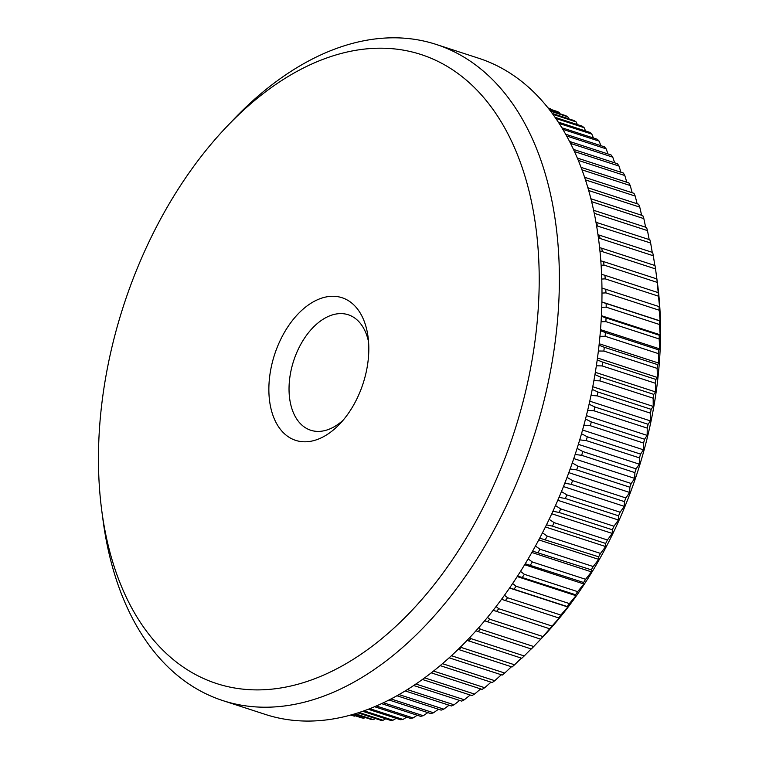 <?xml version="1.0" encoding="UTF-8"?>
<svg xmlns="http://www.w3.org/2000/svg" width="759" height="759" viewBox="0 0 759 759"><rect width="100%" height="100%" fill="white"/><g stroke="black" fill="none" stroke-linecap="round" stroke-linejoin="round"><path stroke-width="1.14" d="M343.979 298.429A74.999 46.555 108 0 1 368.058 336.882A74.999 46.555 108 0 1 339.728 424.006A74.999 46.555 108 0 1 293.695 439.651A74.999 46.555 108 0 1 275.64 351.483A74.999 46.555 108 0 1 343.979 298.429M368.589 342.024A60.711 37.684 -72 0 0 349.842 315.346A60.711 37.684 -72 0 0 348.267 314.767A60.711 37.684 -72 0 0 294.075 359.567A60.711 37.684 -72 0 0 309.141 429.66A60.711 37.684 -72 0 0 310.716 430.239A60.711 37.684 -72 0 0 343.182 420.154M548.121 107.987L550.36 108.717A319.273 198.194 -72 0 0 548.055 107.882L548.055 107.882M550.36 108.717L550.73 109.372M429.708 57.684A330.706 205.291 -72 0 0 226.723 126.687A330.706 205.291 -72 0 0 101.791 510.854A330.706 205.291 -72 0 0 207.975 680.396A330.706 205.291 -72 0 0 509.317 446.472A330.706 205.291 -72 0 0 429.708 57.684M226.723 126.687L233.402 119.675A344.994 214.161 108 0 1 436.188 44.43A344.994 214.161 108 0 1 445.144 47.703A344.994 214.161 108 0 1 530.721 446.026A344.994 214.161 108 0 1 222.795 700.585A344.994 214.161 108 0 1 213.829 697.303A344.994 214.161 108 0 1 103.063 520.437L101.791 510.854M436.188 44.43L478.787 58.282A344.994 214.161 108 0 1 487.752 61.555A344.994 214.161 108 0 1 573.33 459.878A344.994 214.161 108 0 1 265.394 714.437L222.795 700.585M600.056 251.798L602.276 251.608L655.529 268.923L657.474 283.287A304.995 189.333 108 0 1 542.249 637.579L533.71 646.535A319.273 198.194 -72 0 1 531.3 648.992L475.921 630.814M350.63 715.035L352.034 715.49A319.273 198.194 -72 0 0 354.396 716.145L350.829 714.987M351.863 714.693L361.35 717.777A319.273 198.194 -72 0 0 363.76 718.251L352.385 714.542M354.339 713.972L370.866 719.342A319.273 198.194 -72 0 0 373.333 719.627L355.165 713.726M357.973 712.843L380.563 720.196A319.273 198.194 -72 0 0 383.067 720.291L359.073 712.492M362.641 711.287L390.411 720.319A319.273 198.194 -72 0 0 392.953 720.234L363.978 710.813M368.2 709.248L400.391 719.712A319.273 198.194 -72 0 0 402.963 719.447L369.747 708.64M374.519 706.695L410.477 718.394A319.273 198.194 -72 0 0 413.076 717.938L376.246 705.965M381.483 703.612L420.657 716.354A319.273 198.194 -72 0 0 423.266 715.718L383.352 702.739M388.978 699.969L430.884 713.602A319.273 198.194 -72 0 0 433.512 712.777L390.961 698.944M396.891 695.737L441.159 710.139A319.273 198.194 -72 0 0 443.787 709.143L398.968 694.561M405.145 690.918L451.444 705.974A319.273 198.194 -72 0 0 454.062 704.798L407.298 689.589M413.655 685.491L461.709 701.126A319.273 198.194 -72 0 0 464.328 699.77L415.866 684.011M422.365 679.466L471.946 695.595A319.273 198.194 -72 0 0 474.555 694.077L424.613 677.834M431.216 672.835L482.126 689.4A319.273 198.194 -72 0 0 484.716 687.711L433.484 671.051M440.144 665.615L492.221 682.55A319.273 198.194 -72 0 0 494.783 680.7L442.431 663.67M451.425 655.681L451.491 655.738A319.273 198.194 108 0 1 450.514 656.516M449.11 657.797L502.211 675.064A319.273 198.194 -72 0 0 504.744 673.053L451.491 655.738M458.123 649.343L512.069 666.971A319.273 198.194 -72 0 0 514.564 664.799L461.311 647.484A319.273 198.194 108 0 1 458.815 649.647M461.311 647.484L460.637 646.877M467.079 640.34L521.775 658.271A319.273 198.194 -72 0 0 524.222 655.956L470.978 638.632A319.273 198.194 108 0 1 468.521 640.947M470.978 638.632L469.736 637.541M478.692 627.693L480.456 629.211A319.273 198.194 108 0 1 478.047 631.678M480.456 629.211L533.71 646.535M484.622 620.786L540.636 639.163A319.273 198.194 -72 0 0 542.989 636.554L489.735 619.24A319.273 198.194 108 0 1 487.382 621.839M489.735 619.24L487.477 617.342M493.16 610.274L549.753 628.794A319.273 198.194 -72 0 0 552.04 626.061L498.786 608.737A319.273 198.194 108 0 1 496.5 611.469M498.786 608.737L496.073 606.517M501.509 599.287L558.624 617.911A319.273 198.194 -72 0 0 560.844 615.056L507.591 597.741A319.273 198.194 108 0 1 505.371 600.597M507.591 597.741L504.46 595.236M509.65 587.864L567.229 606.555A319.273 198.194 -72 0 0 569.392 603.576L516.139 586.252A319.273 198.194 108 0 1 513.976 589.231M516.139 586.252L512.61 583.519M517.553 576.005L575.559 594.733A319.273 198.194 -72 0 0 577.646 591.64L524.393 574.326A319.273 198.194 108 0 1 522.306 577.419M524.393 574.326L520.503 571.394M525.209 563.747L583.586 582.485A319.273 198.194 -72 0 0 585.587 579.288L532.334 561.973A319.273 198.194 108 0 1 530.342 565.17M532.334 561.973L528.122 558.88M532.59 551.119L591.299 569.838A319.273 198.194 -72 0 0 593.215 566.537L539.962 549.222A319.273 198.194 108 0 1 538.046 552.514M539.962 549.222L535.437 546.015M539.687 538.14L598.671 556.812A319.273 198.194 -72 0 0 600.492 553.425L547.239 536.11A319.273 198.194 108 0 1 545.417 539.497M547.239 536.11L542.448 532.818M546.461 524.839L552.429 526.129L605.682 543.444A319.273 198.194 -72 0 0 607.418 539.981L554.165 522.666A319.273 198.194 108 0 1 552.429 526.129M554.165 522.666L549.136 519.327M552.913 511.234L559.079 512.458L612.323 529.773A319.273 198.194 -72 0 0 613.965 526.234L560.711 508.919A319.273 198.194 108 0 1 559.079 512.458M560.711 508.919L555.474 505.56M559.022 497.373L565.332 498.502L618.585 515.826A319.273 198.194 -72 0 0 620.122 512.211L566.869 494.896A319.273 198.194 108 0 1 565.332 498.502M566.869 494.896L561.451 491.547M564.772 483.274L571.185 484.308L624.439 501.623A319.273 198.194 -72 0 0 625.871 497.961L572.618 480.637A319.273 198.194 108 0 1 571.185 484.308M572.618 480.637L567.058 477.335M570.142 468.967L576.631 469.897L629.875 487.212A319.273 198.194 -72 0 0 631.203 483.502L577.95 466.178A319.273 198.194 108 0 1 576.631 469.897M577.95 466.178L572.277 462.933M575.132 454.489L581.641 455.305L634.894 472.62A319.273 198.194 -72 0 0 636.099 468.872L582.846 451.548A319.273 198.194 108 0 1 581.641 455.305M582.846 451.548L577.096 448.398M579.724 439.878L586.214 440.571L639.467 457.886A319.273 198.194 -72 0 0 640.558 454.1L587.305 436.786A319.273 198.194 108 0 1 586.214 440.571M587.305 436.786L581.517 433.74M583.899 425.144L590.331 425.723L643.585 443.047A319.273 198.194 -72 0 0 644.562 439.233L591.318 421.919A319.273 198.194 108 0 1 590.331 425.723M591.318 421.919L585.521 418.996M587.665 410.344L593.993 410.809L647.247 428.123A319.273 198.194 -72 0 0 648.11 424.3L594.857 406.985A319.273 198.194 108 0 1 593.993 410.809M594.857 406.985L589.098 404.205M591.005 395.496L597.191 395.847L650.444 413.162A319.273 198.194 -72 0 0 651.184 409.338L597.931 392.014A319.273 198.194 108 0 1 597.191 395.847M597.931 392.014L592.248 389.405M593.908 380.629L599.904 380.876L653.157 398.19A319.273 198.194 -72 0 0 653.774 394.376L600.521 377.052A319.273 198.194 108 0 1 599.904 380.876M600.521 377.052L594.961 374.623M596.375 365.791L602.143 365.933L655.396 383.257A319.273 198.194 -72 0 0 655.89 379.443L602.637 362.128A319.273 198.194 108 0 1 602.143 365.933M602.637 362.128L597.229 359.88M598.396 351.009L603.889 351.066L657.142 368.381A319.273 198.194 -72 0 0 657.512 364.595L604.259 347.271A319.273 198.194 108 0 1 603.889 351.066M604.259 347.271L599.069 345.231M599.971 336.313L605.151 336.284L658.395 353.609A319.273 198.194 -72 0 0 658.641 349.852L605.388 332.527A319.273 198.194 108 0 1 605.151 336.284M605.388 332.527L600.454 330.696M601.1 321.74L605.91 321.645L659.163 338.96A319.273 198.194 -72 0 0 659.277 335.241L606.024 317.926A319.273 198.194 108 0 1 605.91 321.645M606.024 317.926L601.403 316.304M601.773 307.31L606.175 307.167L659.429 324.482A319.273 198.194 -72 0 0 659.41 320.82L606.166 303.496A319.273 198.194 108 0 1 606.175 307.167M606.166 303.496L601.915 302.091M602.01 293.078L605.938 292.889L659.191 310.213A319.273 198.194 -72 0 0 659.059 306.598L605.805 289.283A319.273 198.194 108 0 1 605.938 292.889M605.805 289.283L601.982 288.097M601.802 279.056L605.217 278.857L658.47 296.171A319.273 198.194 -72 0 0 658.205 292.623L604.951 275.308A319.273 198.194 108 0 1 605.217 278.857M604.951 275.308L601.621 274.341M601.147 265.289L603.993 265.081L657.247 282.395A319.273 198.194 -72 0 0 656.848 278.923L603.595 261.608A319.273 198.194 108 0 1 603.993 265.081M603.595 261.608L600.834 260.859M599.638 247.681L601.764 248.212A319.273 198.194 108 0 1 602.276 251.608M655.529 268.923A319.273 198.194 -72 0 0 655.008 265.536L601.764 248.212M598.547 238.611L600.075 238.468L653.328 255.783A319.273 198.194 -72 0 0 652.683 252.481L599.43 235.167A319.273 198.194 108 0 1 600.075 238.468M599.43 235.167L598.026 234.835M596.612 225.765L650.643 243.003A319.273 198.194 -72 0 0 649.875 239.797L596.621 222.482A319.273 198.194 108 0 1 597.39 225.679M596.621 222.482L596.024 222.349M594.278 213.307L647.484 230.613A319.273 198.194 -72 0 0 646.592 227.51L593.642 210.29M591.659 201.676L643.85 218.639A319.273 198.194 -72 0 0 642.845 215.66L590.938 198.773M588.718 190.528L639.761 207.122A319.273 198.194 -72 0 0 638.642 204.256L587.921 187.758M585.493 179.911L635.217 196.078A319.273 198.194 -72 0 0 633.983 193.336L584.629 177.283M582.02 169.855L630.236 185.538A319.273 198.194 -72 0 0 628.888 182.919L581.09 167.378M578.339 160.396L624.818 175.519A319.273 198.194 -72 0 0 623.367 173.043L577.371 158.081M574.516 151.582L618.993 166.041A319.273 198.194 -72 0 0 617.437 163.716L573.519 149.428M570.607 143.432L612.76 157.151A319.273 198.194 -72 0 0 611.109 154.969L569.601 141.468M566.688 136.003L606.147 148.84A319.273 198.194 -72 0 0 604.392 146.819L565.692 134.229M562.855 129.343L599.155 141.146A319.273 198.194 -72 0 0 597.314 139.276L561.907 127.768M559.212 123.48L591.811 134.077A319.273 198.194 -72 0 0 589.876 132.379L558.33 122.114M555.882 118.47L584.117 127.664A319.273 198.194 -72 0 0 582.106 126.127L555.095 117.341M552.979 114.372L576.119 121.895A319.273 198.194 -72 0 0 574.022 120.539L552.324 113.48M550.645 111.231L567.808 116.82A319.273 198.194 -72 0 0 565.635 115.624L550.152 110.586M548.994 109.087L559.212 112.417A319.273 198.194 -72 0 0 556.973 111.402L548.691 108.708M559.212 112.417L559.933 113.774M567.808 116.82L568.823 118.85M576.119 121.895L577.381 124.59M584.117 127.664L585.587 130.984M591.811 134.077L593.443 138.024M599.155 141.146L600.91 145.681M606.147 148.84L607.997 153.954M612.76 157.151L614.676 162.815M618.993 166.041L620.947 172.255M624.818 175.519L626.782 182.236M630.236 185.538L632.181 192.748M635.217 196.078L637.124 203.763M639.761 207.122L641.611 215.252M643.85 218.639L645.634 227.197M647.484 230.613L649.182 239.569M650.643 243.003L652.237 252.339M653.328 255.783L654.818 265.47M657.114 280.612L656.848 278.923M657.247 282.395L658.205 292.623M658.47 296.171L659.609 307.215L659.059 306.598M659.191 310.213L660.131 320.905L659.41 320.82M659.429 324.482L660.178 334.804L659.277 335.241M659.163 338.96L659.742 348.893L658.641 349.852M658.395 353.609L658.821 363.125L657.512 364.595M657.142 368.381L657.427 377.479L655.89 379.443M655.396 383.257L655.558 391.919L653.774 394.376M653.157 398.19L653.224 406.407L651.184 409.338M650.444 413.162L650.416 420.903L648.11 424.3M647.247 428.123L647.152 435.381L644.562 439.233M643.585 443.047L643.442 449.812L640.558 454.1M639.467 457.886L639.287 464.157L636.099 468.872M634.894 472.62L634.695 478.388L631.203 483.502M629.875 487.212L629.685 492.458L625.871 497.961M624.439 501.623L624.259 506.338L620.122 512.211M618.585 515.826L618.443 520.01L613.965 526.234M612.323 529.773L612.238 533.425L607.418 539.981M605.682 543.444L605.673 546.565L600.492 553.425M598.671 556.812L598.747 559.392L593.215 566.537M591.299 569.838L591.479 571.878L585.587 579.288M583.586 582.485L583.899 583.994L577.646 591.64M575.559 594.733L576.005 595.701L569.392 603.576M567.229 606.555L567.836 606.991L560.844 615.056M558.624 617.911L559.402 617.826L552.04 626.061M549.753 628.794L542.989 636.554M540.636 639.163L538.122 641.915M531.139 648.945L524.222 655.956M521.367 658.138L514.564 664.799M511.405 666.753L504.744 673.053M501.291 674.77L494.783 680.7M491.035 682.161L484.716 687.711M480.656 688.916L474.555 694.077M470.191 695.026L464.328 699.77M459.65 700.453L454.062 704.798M449.062 705.206L443.787 709.143M438.455 709.257L433.512 712.777M427.829 712.606L423.266 715.718M417.232 715.244L413.076 717.938M406.672 717.16L402.963 719.447M396.179 718.346L392.953 720.234M385.762 718.801L383.067 720.291M375.449 718.526L373.333 719.627M365.25 717.521L363.76 718.251M355.193 715.775L354.396 716.145M601.915 301.968L660.131 320.905M601.432 315.706L660.178 334.804M600.54 329.643L659.742 348.893M599.231 343.751L658.821 363.125M597.494 357.992L657.427 377.479M595.341 372.327L655.558 391.919M592.77 386.739L653.224 406.407M589.771 401.179L650.416 420.903M586.375 415.619L647.152 435.381M582.57 430.021L643.442 449.812M578.367 444.347L639.287 464.157M573.776 458.569L634.695 478.388M568.804 472.658L629.685 492.458M563.463 486.566L624.259 506.338M557.78 500.285L618.443 520.01M551.755 513.758L612.238 533.425M545.408 526.974L605.673 546.565M538.757 539.886L598.747 559.392M531.822 552.476L591.479 571.878M524.63 564.715L583.899 583.994M517.192 576.574L576.005 595.701M509.536 588.026L567.836 606.991"/></g></svg>

